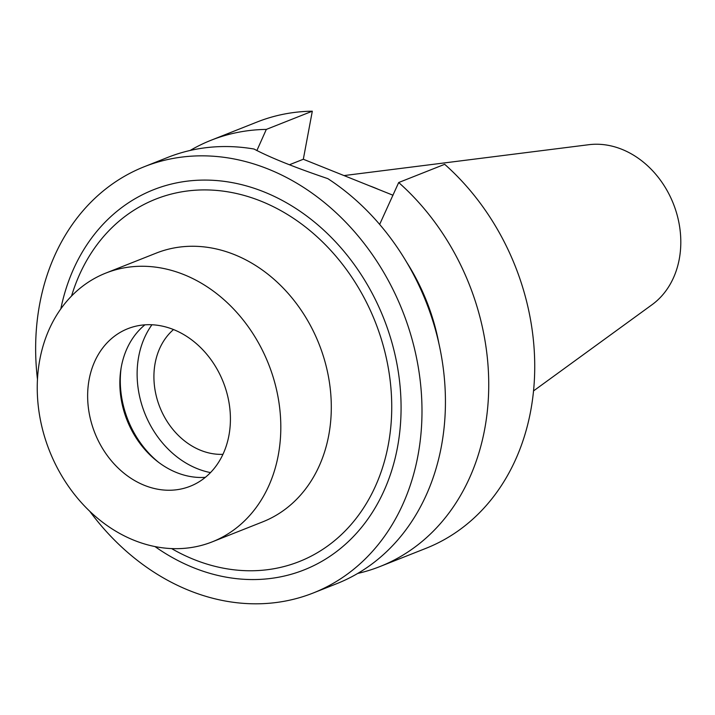 <?xml version="1.0" encoding="UTF-8"?>
<svg xmlns="http://www.w3.org/2000/svg" width="715" height="715" viewBox="0 0 715 715"><rect width="100%" height="100%" fill="white"/><g stroke="black" fill="none" stroke-linecap="round" stroke-linejoin="round"><path stroke-width="1.07" d="M533.533 390.917L652.107 304.661A87.891 71.643 -111.6 0 0 679.25 259.196A87.891 71.643 -111.6 0 0 588.74 144.716L344.004 175.577M378.664 189.484A158.247 128.986 -111.6 0 0 369.592 185.846M393.009 195.24L303.321 159.248L312.312 111.191A229.265 186.883 -111.6 0 0 257.114 122.006L211.122 140.229A229.265 186.883 68.4 0 1 266.32 129.406L256.864 150.597M398.693 182.531A229.265 186.883 68.4 0 1 484.672 429.268A229.265 186.883 68.4 0 1 380.005 566.53L425.997 548.316A229.265 186.883 -111.6 0 0 530.664 411.054A229.265 186.883 -111.6 0 0 444.685 164.307L398.693 182.531L379.647 224.412M289.477 164.736L303.321 159.248M438.903 343.522A189.395 154.377 -111.6 0 0 406.764 262.405M380.005 566.53A229.265 186.883 68.4 0 1 357.697 573.448M190.127 150.472A229.265 186.883 68.4 0 1 211.122 140.229M312.312 111.191L266.32 129.406M37.466 379.29A229.265 186.883 68.4 0 1 39.709 303.938A229.265 186.883 68.4 0 1 144.376 166.675L167.819 157.38A229.265 186.883 -111.6 0 1 254.04 149.033C270.136 157.559 294.741 167.435 327.845 178.652A229.265 186.883 -111.6 0 1 441.37 446.419A229.265 186.883 -111.6 0 1 336.702 583.69L313.259 592.976A229.265 186.883 68.4 0 1 89.741 511.252M144.376 166.675A229.265 186.883 68.4 0 1 347.562 224.099A229.265 186.883 68.4 0 1 417.926 455.714A229.265 186.883 68.4 0 1 313.259 592.976M154.976 546.564A204.445 166.649 -111.6 0 0 397.451 447.492A204.445 166.649 -111.6 0 0 265.453 192.487A204.445 166.649 -111.6 0 0 60.82 308.889M171.591 548.584A194.909 158.873 68.4 0 0 388.281 444.855A194.909 158.873 -111.6 0 0 270.064 205.107A194.909 158.873 -111.6 0 0 71.545 296.037M212.257 541.845L262.754 521.843A144.537 117.814 -111.6 0 0 328.739 435.31A144.537 117.814 -111.6 0 0 284.382 289.289A144.537 117.814 -111.6 0 0 156.29 253.092L105.793 273.094A144.537 117.814 68.4 0 1 233.885 309.291A144.537 117.814 68.4 0 1 278.251 455.312A144.537 117.814 68.4 0 1 212.257 541.845A144.537 117.814 68.4 0 1 84.164 505.648A144.537 117.814 68.4 0 1 39.808 359.627A144.537 117.814 68.4 0 1 105.793 273.094M228.916 435.515A84.728 69.069 -111.6 0 0 202.908 349.921A84.728 69.069 -111.6 0 0 127.824 328.694A84.728 69.069 -111.6 0 0 89.143 379.424A84.728 69.069 -111.6 0 0 115.142 465.018A84.728 69.069 -111.6 0 0 190.235 486.245A84.728 69.069 -111.6 0 0 228.916 435.515M205.339 477.343A84.728 69.069 68.4 0 1 157.264 461.309A84.728 69.069 68.4 0 1 120.88 369.441A84.728 69.069 68.4 0 1 121.353 366.661A84.728 69.069 68.4 0 1 144.922 324.833M121.139 367.805A89.715 73.127 -111.6 0 0 158.578 462.319M210.505 472.597A89.715 73.127 68.4 0 1 138.71 356.508A89.715 73.127 68.4 0 1 151.938 324.762M173.513 329.552A69.775 56.878 -111.6 0 0 155.155 363.104A69.775 56.878 -111.6 0 0 222.946 454.329"/></g></svg>
